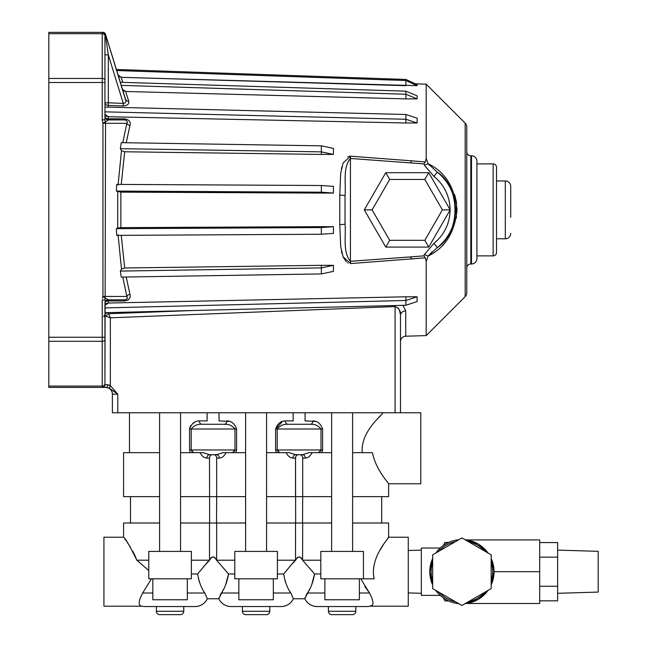 <?xml version="1.0" encoding="UTF-8"?>
<svg xmlns="http://www.w3.org/2000/svg" width="647" height="647" viewBox="0 0 647 647"><rect width="100%" height="100%" fill="white"/><g stroke="black" fill="none" stroke-linecap="round" stroke-linejoin="round"><path stroke-width="0.97" d="M417.113 296.787L405.895 300.483L405.895 305.263L417.113 301.567L417.113 296.787L405.895 296.787L405.895 305.263L104.943 312.695L104.943 384.706A2.701 2.701 0 0 1 102.234 387.407L48.808 387.407L48.808 32.35L102.897 32.35A2.701 2.507 -90 0 1 105.307 34.315L104.943 35.051A2.701 2.701 0 0 0 102.234 32.35A2.701 2.701 0 0 1 104.943 35.051L105.307 34.315L108.324 54.841L108.324 102.808L123.262 103.383L123.156 105.987L108.219 105.421L123.156 105.987C127.588 105.526 129.432 103.892 128.688 101.078L125.655 91.486L123.65 90.839M125.833 100.754L105.526 34.259L116.363 69.472L405.895 79.46L405.895 80.511L417.113 85.679L417.113 84.62L405.895 79.46L405.895 85.679L121.199 77.333L119.242 76.645M417.113 85.679L121.199 77.333L122.784 82.355L121.199 77.333L118.053 74.955L121.256 85.38L405.895 94.236L405.895 98.894L125.655 91.486L405.895 98.894L417.113 98.894L405.895 94.236L405.895 98.894M417.113 98.894L417.113 95.829L405.895 91.162L405.895 94.236L405.895 91.162L120.302 82.282L116.695 70.539L405.895 80.511L405.895 85.679M417.113 122.979L417.113 118.191L405.895 114.495L405.895 122.979L108.219 116.727L405.895 122.979L417.113 122.979L405.895 119.274L405.895 122.979M333.44 265.335L321.357 265.335L321.357 267.898L333.44 265.335L333.44 271.368L321.357 273.924L121.272 277.094L120.318 271.085L121.499 269.12L118.053 234.675M121.256 235.346L124.685 267.987L321.357 265.335L321.357 273.924L321.357 267.898L120.318 271.085M333.44 154.423L333.44 148.398L321.357 145.842L321.357 154.423L333.44 154.423L321.357 151.867L120.318 148.681L121.499 150.646L124.685 151.77L321.357 154.423L321.357 145.842L121.272 142.663L120.318 148.681M333.44 193.073L333.44 186.393L321.357 185.511L321.357 193.073L333.44 193.073L321.357 192.191L116.371 191.075L120.86 192.143L120.86 227.623L117.722 227.995L117.722 191.763M333.44 226.685L321.357 226.685L321.357 227.566L333.44 226.685L333.44 233.365L321.357 234.246L116.703 235.371L116.371 228.69L117.722 227.995M120.86 227.623L321.357 226.685L321.357 234.246L321.357 227.566L116.371 228.69M129.489 452.674L129.489 412.77M194.973 422.103L192.232 424.003M190.93 425.402L189.967 427.044M189.676 427.99L189.571 429.001C191.561 423.599 194.82 420.898 199.349 420.89L207.121 420.89L207.121 412.77M352.607 452.674L372.462 452.674C375.834 470.215 389.106 483.43 388.621 483.786L420.776 483.786L420.776 412.77L400.485 412.77L400.485 341.624A5.411 5.411 0 0 1 405.734 336.214L426.187 335.607L465.177 296.617A5.411 5.411 0 0 0 466.762 292.792L466.762 126.974A5.411 5.411 0 0 0 465.177 123.148L426.187 84.15L415.406 83.835M362.255 452.674C360.258 430.627 384.286 413.748 382.7 412.77M388.621 483.786L388.621 496.637L352.607 496.637M295.614 454.704A3.381 2.677 -90 0 0 292.937 458.084C290.236 458.019 287.964 456.216 286.12 452.674L289.444 452.674L295.614 454.704L302.602 454.704A3.381 2.677 -90 0 1 305.287 458.084L302.691 458.084A3.381 2.871 -90 0 0 299.828 454.704L298.388 454.704A3.381 2.871 -90 0 0 295.525 458.084L295.663 523.011L266.58 523.011M245.609 523.011L216.535 523.011L216.664 496.637L180.553 496.637M124.871 538.983L126.367 541.086M127.297 542.421L130.379 547.144M132.684 551.082L134.827 555.272M134.851 555.32L136.84 560.205C129.861 546.036 125.437 538.369 123.577 537.212L123.577 523.011L159.591 523.011M371.774 605.309L370.149 606.199C374.128 605.81 373.909 601.419 369.51 593.008L360.743 578.806M151.447 578.806L142.68 593.008C138.28 601.386 138.062 605.778 142.041 606.199A13.522 13.522 0 0 0 145.049 606.538L195.095 606.538A13.522 13.522 0 0 0 207.339 598.758L204.824 593.008L207.339 598.758L218.832 598.758A13.522 13.522 0 0 0 231.076 606.538L281.122 606.538A13.522 13.522 0 0 0 293.366 598.758L290.851 593.008L293.366 598.758L304.858 598.758A13.522 13.522 0 0 0 317.103 606.538L367.148 606.538A13.522 13.522 0 0 0 370.149 606.199L408.265 606.199L408.265 537.212L388.621 537.212C389.664 537.366 369.502 557.051 374.103 578.806L363.428 578.806L363.428 551.414L320.815 551.414L320.815 578.806L363.428 578.806M304.858 598.758L309.541 589.231M328.425 606.538L328.425 611.269L355.818 611.269L355.818 606.538M328.425 611.269A3.381 3.381 0 0 0 331.806 614.65L352.437 614.65A3.381 3.381 0 0 0 355.818 611.269M359.368 578.806L359.368 599.769L324.875 599.769L324.875 578.806M218.832 598.758L223.514 589.231M269.791 611.269L269.791 606.538L242.399 606.538L242.399 611.269A3.381 3.381 0 0 0 245.779 614.65L266.41 614.65A3.381 3.381 0 0 0 269.791 611.269L242.399 611.269M273.341 578.806L273.341 599.769L238.848 599.769L238.848 578.806M123.577 537.212L103.924 537.212L103.924 606.199L142.041 606.199M148.77 578.806L148.77 551.414L191.375 551.414L191.375 578.806L148.77 578.806L148.77 570.549L136.84 560.205L148.77 570.549L148.77 560.205L136.84 560.205M187.315 578.806L187.315 599.769L152.821 599.769L152.821 578.806M183.764 611.269L183.764 606.538L156.372 606.538L156.372 611.269A3.381 3.381 0 0 0 159.752 614.65L180.384 614.65A3.381 3.381 0 0 0 183.764 611.269L156.372 611.269M331.636 523.011L302.561 523.011L302.691 496.637L266.58 496.637M381.69 523.011L381.69 496.637M209.499 458.084L206.911 458.084A3.381 2.677 90 0 1 209.588 454.704L212.37 454.704A3.381 2.871 90 0 0 209.499 458.084L209.636 523.011L180.553 523.011M130.508 523.011L130.508 496.637M282.472 421.448L275.598 429.001L320.993 429.001C318.219 425.572 314.693 423.995 310.398 424.27L287.818 424.27C283.532 423.995 279.997 425.572 277.223 429.001C279.997 425.572 283.532 423.995 287.818 424.27A3.381 2.442 -90 0 1 285.376 420.89L293.148 420.89L293.148 412.77M302.602 454.704L308.781 452.674L312.097 452.674C310.253 456.216 307.98 458.019 305.287 458.084M234.683 450.902L232.508 452.674L234.966 449.972L236.592 449.972L235.832 452.674L236.592 449.972L236.592 429.001C234.602 423.599 231.343 420.898 226.814 420.89A3.381 2.442 90 0 1 224.372 424.27L226.345 424.408M212.37 454.704L216.583 454.704L222.754 452.674L226.07 452.674C224.226 456.216 221.953 458.019 219.26 458.084A3.381 2.677 90 0 0 216.583 454.704L209.588 454.704L203.198 452.674M191.197 429.001L234.966 429.001L234.966 449.972L189.571 449.972L189.571 429.001L191.197 429.001C193.971 425.572 197.505 423.995 201.791 424.27C197.505 423.995 193.971 425.572 191.197 429.001L191.197 449.972L193.663 452.674L191.496 450.919M206.911 458.084C204.209 458.019 201.937 456.216 200.093 452.674L180.553 452.674M159.591 452.674L123.577 452.674L123.577 496.637L159.591 496.637M191.375 573.97L197.626 573.97C199.017 582.009 201.419 588.349 204.824 593.008L187.315 593.008M203.498 566.756L209.596 560.205L191.375 560.205M210.057 559.097L197.626 573.97M277.401 578.806L234.788 578.806L234.788 551.414L277.401 551.414L277.401 578.806M221.331 593.016L220.101 595.297M219.293 597.246L218.937 598.362M225.682 584.767L228.537 573.97L234.788 573.97M234.788 560.205L216.567 560.205L228.537 573.97C227.146 582.009 224.744 588.358 221.339 593.008L238.848 593.008M273.341 593.008L290.851 593.008C287.446 588.349 285.044 582.009 283.653 573.97L277.401 573.97M289.524 566.756L295.622 560.205L277.401 560.205M295.525 560.205L295.525 523.011L302.691 523.011L302.594 560.205L314.563 573.97L320.815 573.97M216.664 523.011L216.664 560.205L216.664 523.011L209.499 523.011L209.499 560.205M296.083 559.097L283.653 573.97M369.437 592.911L364.795 586.457M311.708 584.767L314.563 573.97C313.172 582.009 310.77 588.358 307.365 593.008L306.12 595.297M305.319 597.246L304.963 598.362M320.815 560.205L302.691 560.205M374.103 578.806L373.465 574.9M380.185 549.877L383.388 544.677M384.787 542.582L388.621 537.212L388.621 523.011L352.607 523.011M295.622 560.205C297.943 556.113 300.265 556.113 302.594 560.205M284.898 580.375L285.505 582.219M302.117 559.065L301.332 557.94M300.232 557.156L299.108 556.921M297.984 557.164L296.892 557.932M216.567 560.205L216.567 560.205C214.238 556.113 211.917 556.113 209.604 560.205M198.872 580.375L199.478 582.219M216.098 559.065L215.305 557.94M214.206 557.156L213.081 556.921M211.957 557.164L210.865 557.932M148.77 562.283L148.77 568.495M295.663 523.011L302.561 523.011M209.636 523.011L216.535 523.011M209.636 496.637L216.535 496.637M295.663 496.637L302.561 496.637M331.636 496.637L302.691 496.637L302.691 458.084M245.609 496.637L216.664 496.637L216.664 458.084A3.381 2.871 90 0 0 213.801 454.704M286.12 452.674L266.58 452.674M245.609 452.674L226.07 452.674M292.937 458.084L295.525 458.084L295.525 496.637M277.223 429.001L277.223 449.972L279.69 452.674L277.523 450.919M320.71 450.902L318.534 452.674L320.993 449.972L322.618 449.972L321.858 452.674L322.618 449.972L322.618 429.001C320.629 423.599 317.37 420.898 312.841 420.89A3.381 2.442 90 0 1 310.398 424.27L312.372 424.408M236.592 429.001L234.966 429.001C232.192 425.572 228.666 423.995 224.372 424.27L201.791 424.27A3.381 2.442 90 0 1 199.349 420.89M276.358 452.674L275.598 449.972L275.598 429.001C277.587 423.599 280.847 420.898 285.376 420.89M219.042 420.89L219.042 412.77L219.042 420.89L229.677 421.44M322.618 429.001L320.993 429.001L320.993 449.972L275.598 449.972M315.704 421.44L305.069 420.89L305.069 412.77M331.636 452.674L312.097 452.674M379.457 416.522L378.616 417.525M287.818 424.27L310.398 424.27M190.331 452.674L189.571 449.972M201.791 424.27L224.372 424.27M200.093 452.674L203.417 452.674M159.591 412.77L159.591 551.414M180.553 412.77L180.553 551.414M245.609 412.77L245.609 551.414M266.58 412.77L266.58 551.414M331.636 412.77L331.636 551.414M352.607 412.77L352.607 551.414M108.219 312.614L108.696 313.73L191.957 310.552L108.696 313.73L110.354 317.831L106.197 316.326L110.354 317.831L110.354 385.717L109.206 388.135L105.615 387.407A6.761 6.761 0 0 1 112.384 394.177L112.384 412.77L395.074 412.77L395.074 306.573C399.037 308.198 400.841 311.078 400.485 315.21L400.485 412.77L395.074 412.77M108.219 303.039L405.895 296.787L108.219 303.039L104.943 305.424L104.943 307.915L104.943 303.208A3.381 2.281 180 0 1 108.219 300.936L108.219 303.039M127.419 300.329L128.438 299.69M425.338 161.928L426.187 158.491L428.185 163.74L424.359 165.171L423.882 163.893L425.338 161.928L411.193 160.804L411.031 162.907L411.193 160.804L425.338 161.928L423.882 163.893L411.031 162.907L410.958 160.78L402.337 160.1M423.882 163.893L350.439 158.458L350.601 156.186L349.162 156.299M348.062 156.687L347.568 156.954M341.77 167.201L341.422 168.721M341.422 251.036L342.004 253.47M343.282 257.223L346.323 261.857M347.568 262.803L348.062 263.078M350.439 158.458C342.481 168.018 346.185 183.513 345.029 195.79C346.185 183.497 342.481 168.01 350.439 158.458L350.439 261.307L411.031 256.859L411.193 258.962L418.73 258.363M432.204 251.756L428.185 256.018L437.299 247.583C460.81 232.823 460.882 187.023 437.299 172.175L428.185 163.74C445.128 171.9 454.744 187.266 457.049 209.83C454.809 232.41 445.185 247.801 428.185 256.018L426.187 261.275L428.185 256.018L424.359 254.595L423.882 255.864L411.031 256.859L423.882 255.864L425.338 257.829L350.601 263.572L343.096 256.762L340.686 246.483L339.78 224.59L339.78 195.176L340.678 173.299L343.096 162.987L350.601 156.186L411.193 160.804M456.37 218.055L456.475 202.374M456.426 202.058L454.687 194.731M466.762 268.044A4.06 4.06 0 0 1 470.822 263.984L470.822 155.773A4.06 4.06 0 0 1 466.762 151.721M493.143 255.872L493.143 163.893A3.381 3.381 0 0 1 496.524 167.274L496.524 252.492A3.381 3.381 0 0 1 493.143 255.872L476.912 255.872L476.912 258.574L476.912 161.184A5.411 5.411 0 0 0 471.501 155.773L470.822 155.773M476.912 258.574A5.411 5.411 0 0 1 471.501 263.984L470.822 263.984M493.143 163.893L476.912 163.893L476.912 255.872M510.726 217.319L510.726 186.376A5.411 5.411 0 0 0 505.315 180.966L496.524 180.966M510.726 233.381A5.411 5.411 0 0 1 505.315 238.792L496.524 238.792M104.943 80.163L104.943 53.175M402.911 305.344L405.734 310.892A5.411 4.327 0 0 0 400.485 315.21M102.412 298.259L102.946 296.447L102.946 123.31L102.234 119.865L102.897 123.067L105.307 122.097L105.526 123.31L102.946 123.31M104.943 111.842L104.943 102.808L104.943 107.062L405.895 114.495L405.895 119.274L104.943 111.842L104.943 116.549L104.943 114.333L108.219 116.727L108.219 118.83L124.628 118.838C129.085 119.59 130.872 121.79 129.974 125.437A3.381 2.095 14.1 0 1 126.844 123.31L105.526 123.31L104.943 384.706L107.604 384.706L110.354 385.717L117.794 394.177L109.206 388.135M105.615 387.407L102.234 387.407L105.615 387.407A6.761 6.761 0 0 1 112.384 394.177L117.794 394.177L117.794 412.77M107.604 384.706A2.701 1.375 90 0 1 106.237 387.407M106.941 116.517L105.898 115.999M122.445 89.246L125.55 99.339L122.445 89.246L125.655 91.486L128.688 101.078A3.381 2.677 162.9 0 1 125.55 99.339C126.521 101.822 125.761 103.172 123.262 103.383L108.324 102.808L108.219 107.143M124.628 118.838L124.725 119.93C127.233 120.649 127.936 121.782 126.844 123.31L122.776 142.688M129.974 125.437L126.197 142.744M118.053 185.091L121.499 150.646M124.685 151.77L121.28 184.112M120.86 192.143L321.357 193.073L321.357 185.511L116.703 184.395L116.371 191.075M124.685 267.987L121.499 269.12M126.197 277.013L129.974 294.328A3.381 2.095 -14.1 0 0 126.844 296.447L122.776 277.07M129.974 294.328C130.872 297.968 129.093 300.168 124.628 300.928L124.725 299.828L108.324 299.828L108.219 300.936L124.628 300.928M127.176 297.426L126.844 296.447C127.936 297.976 127.233 299.108 124.725 299.828L108.324 299.828A3.381 3.381 0 0 0 104.943 303.208M105.906 303.758L106.949 303.241M110.33 385.701L109.011 384.981M397.808 307.713L398.706 308.813M399.377 310.026L400.477 314.733M395.034 305.538L395.074 306.573L110.354 317.831M108.696 313.73A3.381 2.216 -46.1 0 0 106.197 316.326L104.943 315.251A3.381 2.572 -0 0 1 108.219 312.687M405.895 296.787L405.895 300.483L104.943 307.915L104.943 312.695M108.324 299.828L102.897 296.69M104.943 299.893L102.234 299.893L102.234 337.249L104.943 337.249L104.943 315.065L104.943 337.249M126.844 296.447L102.946 296.447M124.725 119.93L108.324 119.93A3.381 3.381 0 0 1 104.943 116.549A3.381 2.281 0 0 0 108.219 118.83L108.324 119.93L105.307 122.097L104.943 119.865L102.234 119.865L102.234 82.509L48.808 82.509M108.324 102.808L104.943 102.808A3.381 2.612 180 0 0 108.219 105.421M104.943 119.865L104.943 35.051L104.943 54.841L108.324 54.841L123.262 103.383M105.526 34.259A2.701 2.701 0 0 0 102.946 32.35A2.701 2.701 0 0 1 105.526 34.259L105.307 34.315M125.55 99.339L121.499 86.172M104.943 339.594L104.943 355.187M48.808 386.073L102.234 386.073L102.234 387.407A2.701 2.701 0 0 0 104.943 384.706L104.943 315.251M104.943 104.701L104.943 104.296M350.601 263.572L350.439 261.307C342.481 251.756 346.185 236.26 345.029 223.967L345.029 195.79L345.029 223.967A5.411 0.623 180 0 1 339.78 224.59M510.726 186.376L510.726 202.438M476.912 161.184L476.912 163.893M410.796 256.875L410.958 258.978L410.796 256.875L397.865 257.854M345.029 195.79A5.411 0.623 180 0 0 339.78 195.176M426.187 335.607L426.187 261.275L425.338 257.829M424.359 165.171L433.927 176.405L437.299 172.175A48.218 48.218 0 0 1 437.299 247.583L433.927 243.353L424.359 254.595M428.726 247.081L385.774 247.081L389.68 240.312L424.82 240.312L442.394 209.879L450.199 209.879L428.726 247.081L424.82 240.312M385.774 247.081L364.301 209.879L372.106 209.879L389.68 240.312M442.394 209.879L424.82 179.445L389.68 179.445L385.774 172.684L428.726 172.684L450.053 209.628A42.807 42.807 0 0 0 433.927 176.405M364.301 209.879L385.774 172.684M424.82 179.445L428.726 172.684M426.187 84.15L426.187 158.491M424.788 257.085L423.882 255.864M428.185 163.74L429.171 165.034M436.499 591.35L440.195 595.377L421.334 595.377L421.334 548.033L440.195 548.033L438.933 549.263M432.665 584.985L429.794 571.73L432.665 558.426A32.124 32.124 0 0 0 432.665 584.985L431.177 581.038M438.383 549.837L435.787 553.015L440.195 548.033M408.265 592.911L421.334 593.299M408.265 550.5L421.334 550.112M494.041 571.705L491.17 584.985A32.124 32.124 0 0 0 491.17 558.426L494.041 571.705L539.695 571.705L539.695 603.489L466.568 603.489L478.279 599.348L488.04 590.396A32.124 32.124 0 0 1 465.039 603.675M539.695 571.705L539.695 539.922L466.568 539.922L478.279 544.062L488.04 553.015A32.124 32.124 0 0 0 465.039 539.735M557.617 593.299L598.192 592.086L598.192 551.325L557.617 550.112M468.266 601.815A30.773 30.773 0 0 0 484.821 592.256M491.17 581.265A30.773 30.773 0 0 0 491.17 562.146M484.821 551.155A30.773 30.773 0 0 0 468.266 541.596M448.638 600.958L445.031 600.958L443.227 597.836M443.227 545.575L445.031 542.453L448.638 542.453M432.665 554.819L432.665 588.592L461.918 605.479L491.17 588.592L491.17 554.819L461.918 537.932L432.665 554.819M455.569 541.596A30.773 30.773 0 0 0 439.014 551.155M432.665 562.146A30.773 30.773 0 0 0 432.665 581.265M439.014 592.256A30.773 30.773 0 0 0 455.569 601.815M458.796 603.675A32.124 32.124 0 0 1 435.787 590.396M435.787 553.015A32.124 32.124 0 0 1 458.796 539.735M539.695 542.574L557.617 542.574L557.617 600.837L539.695 600.837M557.617 586.271L539.695 586.271M557.617 557.14L539.695 557.14M431.185 562.356L430.595 564.58M430.126 567.063L429.794 571.705M430.134 576.388L430.587 578.806M307.365 593.008L324.875 593.008M359.368 593.008L369.51 593.008M142.68 593.008L152.821 593.008M219.26 458.084L216.664 458.084M465.177 296.617L465.177 123.148M471.501 263.984L471.501 155.773M505.315 238.792L505.315 180.966M405.734 310.892L405.734 336.214M48.808 78.465L102.234 78.465L102.234 82.509L104.943 82.509M104.943 35.86A2.701 2.167 180 0 0 102.234 33.693L102.234 32.35A2.701 2.701 0 0 1 104.943 35.051M104.943 80.082A2.701 1.617 0 0 0 102.234 78.465L102.234 33.693L48.808 33.693M48.808 337.249L102.234 337.249L102.234 341.292L48.808 341.292M104.943 339.675A2.701 1.617 180 0 1 102.234 341.292L102.234 386.073A2.701 2.167 0 0 0 104.943 383.897M438.844 173.461L437.299 172.175A48.218 48.218 0 0 1 437.299 247.583M389.68 179.445L372.106 209.879M433.927 243.353A42.807 42.807 0 0 0 450.053 210.138M103.593 316.415L104.943 315.065M103.811 316.399L104.434 316.116M104.725 315.801L104.935 315.178M438.213 246.839L438.844 246.297"/></g></svg>
